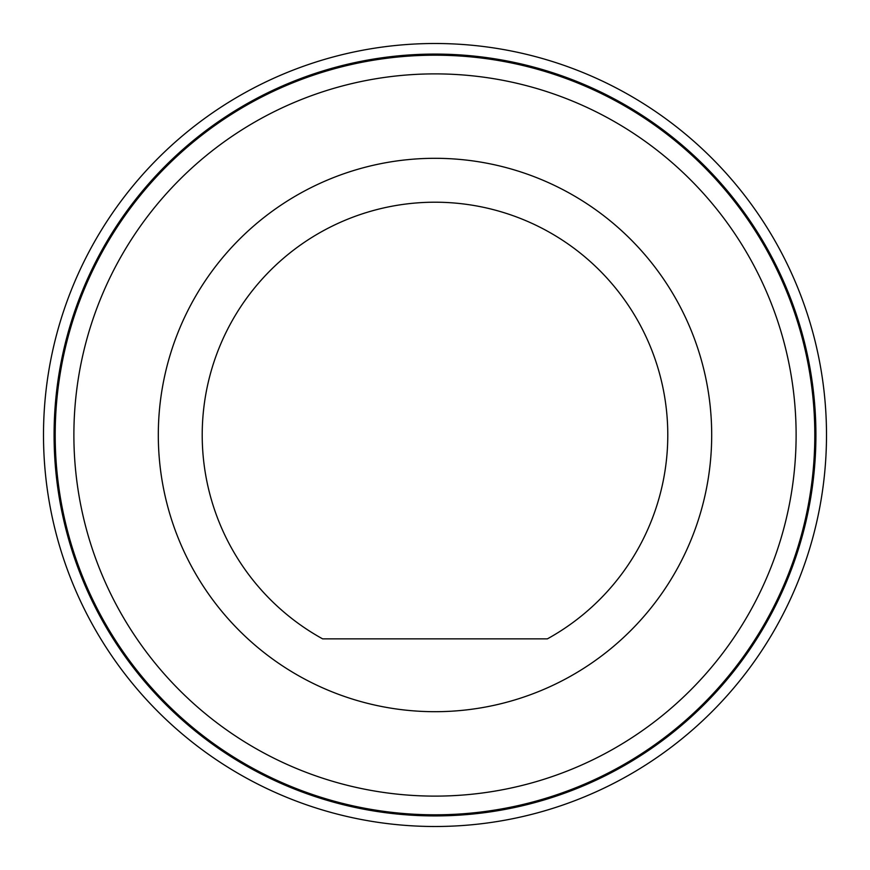 <?xml version="1.0" encoding="UTF-8"?>
<svg xmlns="http://www.w3.org/2000/svg" width="870" height="870" viewBox="0 0 870 870"><rect width="100%" height="100%" fill="white"/><g stroke="black" fill="none" stroke-linecap="round" stroke-linejoin="round"><path stroke-width="1.3" d="M43.5 435A391.5 391.5 0 0 0 435 826.5A391.5 391.5 0 0 0 826.5 435A391.5 391.5 0 0 0 435 43.5A391.5 391.5 0 0 0 43.5 435M54.081 435A380.919 380.919 0 0 0 435 815.919A380.919 380.919 0 0 0 815.919 435A380.919 380.919 0 0 0 435 54.081A380.919 380.919 0 0 0 54.081 435M55.191 435A379.809 379.809 0 0 0 435 814.809A379.809 379.809 0 0 0 814.809 435A379.809 379.809 0 0 0 435 55.191A379.809 379.809 0 0 0 55.191 435M322.629 638.863L547.371 638.863A232.779 232.779 0 0 0 614.307 286.545A232.779 232.779 0 0 0 255.693 286.545A232.779 232.779 0 0 0 322.629 638.863M73.885 435A361.115 361.115 0 0 1 435 73.885A361.115 361.115 0 0 1 796.115 435A361.115 361.115 0 0 1 435 796.115A361.115 361.115 0 0 1 73.885 435M158.307 435A276.693 276.693 0 0 0 435 711.693A276.693 276.693 0 0 0 711.693 435A276.693 276.693 0 0 0 435 158.307A276.693 276.693 0 0 0 158.307 435"/></g></svg>
